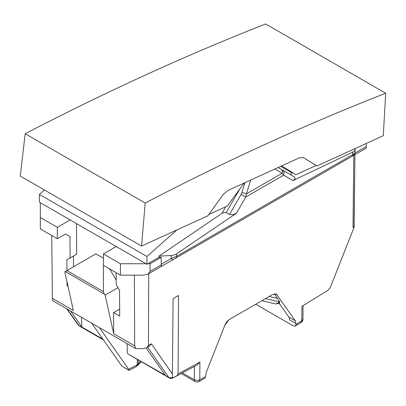 <?xml version="1.0" encoding="UTF-8"?>
<svg xmlns="http://www.w3.org/2000/svg" width="406" height="406" viewBox="0 0 406 406"><rect width="100%" height="100%" fill="white"/><g stroke="black" fill="none" stroke-linecap="round" stroke-linejoin="round"><path stroke-width="0.61" d="M141.547 246.061L145.191 203.046C225.746 161.03 305.916 124.429 385.7 93.243L265.676 23.949C186.049 55.221 105.88 91.822 25.172 133.752L20.3 176.062L141.547 246.061L207.847 215.794L223.249 194.479L227.771 190.526L299.425 157.812L303.587 157.716L316.974 165.968L316.152 165.496L295.964 174.712L281.693 165.907M208.76 214.525L227.213 206.101L244.224 183.01M316.152 165.496L303.343 157.589M385.7 93.243L383.274 135.7L316.974 165.968M25.172 133.752L145.191 203.046M205.527 376.621L199.767 379.783L198.889 381.574L204.7 378.382L205.527 376.621L206.294 372.282L224.904 325.181C226.02 322.531 227.614 320.562 229.679 319.283L272.558 294.528L276.425 294.137L295.345 320.867L296.05 324.358L301.815 320.867L302.952 319.289C303.003 320.456 302.379 321.552 301.085 322.572L301.815 320.867L301.922 306.332L328.038 290.28L330.322 287.397L354.342 226.619L353.002 227.39L353.844 226.66L354.139 225.817L354.905 154.666L354.002 226.812M99.368 327.617L128.687 369.328L129.103 370.45L121.866 366.116L91.685 323.181M66.701 308.758L78.165 324.922A3.877 3.877 0 0 0 79.388 326.038A3.877 2.238 -60 0 1 78.952 325.632L78.089 324.82M117.994 287.656L105.108 295.091L103.987 293.568L103.418 291.655L66.914 270.579L64.782 271.812L73.379 310.453L52.404 298.344L52.435 300.521L135.756 348.627L142.963 348.627L146.835 347.703L149.459 346.191L151.372 343.801L172.383 373.967L173.123 298.562L178.513 295.446L178.087 373.926C176.204 377.484 174.184 376.819 173.2 377.834L197.143 364.938L199.904 362.122L199.767 379.783A3.877 2.258 -179.6 0 1 197.027 380.432L194.281 379.757L195.063 381.518A3.877 2.238 -60 0 0 195.083 381.533L181.254 373.55M52.404 298.344L51.729 235.5M70.578 310.996L81.834 327.008L102.941 339.193M57.332 238.733L57.332 227.33L40.326 217.514L40.326 228.918L57.332 238.733L65.564 233.983L69.954 236.515L65.564 233.983M81.834 327.008L81.535 317.319M261.855 300.709L275.928 303.998L279.851 301.983L265.463 298.628M57.332 227.33L70.142 219.94L40.326 202.726L40.326 217.514M275.928 303.998L279.089 303.15L288.945 317.172L289.681 319.913L296.055 323.597M228.745 319.918L224.848 325.323M278.399 303.333L279.78 304.13M296.05 324.358L295.269 326.094L293.31 325.911L255.755 304.231M40.326 202.726L39.418 202.203L39.418 194.413L44.416 189.983M66.934 270.569L66.853 259.865L70.116 257.983L69.954 236.515M67.995 286.255L67.051 285.707L67.02 281.865M70.116 257.983L76.698 254.181L76.465 223.594M140.466 361.299L138.263 363.766L138.01 364.903M141.582 361.944L140.613 362.451L137.548 365.562M277.308 298.298L279.891 301.973L279.089 303.15M312.721 179.026L353.027 155.757M305.865 182.989L268.965 204.289M243.047 219.255L150.438 272.71M148.738 273.695L148.413 345.506L146.835 347.703M176.935 229.903L146.947 256.496L39.418 194.413M76.698 254.181L66.853 259.865M67.782 285.286L67.051 285.707M73.435 256.064L73.516 266.767M146.947 256.496L146.947 264.286L70.142 219.94M103.418 291.655L103.418 258.196L95.892 253.851L66.914 270.579M109.716 268.975L116.167 280.023M129.103 370.45L136.33 366.588L137.238 364.755A3.877 2.238 0 0 0 137.847 364.299L138.263 363.766L138.248 360.02M274.339 293.842L277.425 298.232L277.202 298.364L269.163 296.487M173.2 377.834L172.586 377.286L172.383 373.967M172.586 377.286L171.423 377.768L168.789 377.499L127.712 353.783L165.227 375.154L146.16 348.033M216.713 234.46L209.851 238.418M146.947 264.286L158.985 257.333L158.969 256.13L221.975 213.389L225.812 206.74M291.193 175.067L290.777 174.042L292.498 172.712M105.108 295.091L113.705 333.737L134.685 345.846L135.756 348.627M116.223 246.543L103.418 253.938L120.425 263.758L146.038 263.758M116.111 272.67L116.202 284.591L119.521 290.275L119.719 316.117L113.543 312.554L119.663 309.022M103.418 253.938L103.418 265.341L120.425 275.161L120.425 263.758M113.705 333.737L113.543 312.554M353.134 155.696L354.55 154.285L355.072 152.377C354.58 154.356 353.961 155.447 353.22 155.645L150.651 272.599L173.083 259.647L172.261 259.53L171.144 258.556L161.253 264.265L161.461 265.768L161.065 266.58L148.124 274.05L143.47 275.161L120.425 275.161M355.108 149.337L355.077 152.362L354.494 153.372L352.814 154.569L176.62 256.293L171.144 258.556L171.114 255.521L158.969 256.13M355.072 152.377L355.108 149.291L354.519 150.824L352.839 152.062L292.975 180.579L295.177 178.681L294.482 176.97L281.617 169.541L282.505 170.977L282.226 173.205L246.432 193.87L245.808 197.017L241.123 194.317L229.466 214.51L226.172 212.607L224.259 212.445L221.975 213.389M353.362 155.554L366.212 148.134L366.212 143.491M229.466 214.51L232.648 214.784L236.459 213.206L176.595 253.816L174.078 254.998L171.114 255.521M147.86 263.758L150.053 263.758L161.177 257.333L158.985 257.333M355.108 148.56L355.108 149.291M150.053 263.758L150.053 271.36L148.124 274.05M134.685 345.846L134.371 275.161M161.253 264.265L161.177 257.333M127.367 353.296L127.073 343.613M127.712 353.783L169.226 377.905A3.877 2.238 -60 0 1 168.789 377.499L147.693 347.211M278.135 167.531L282.825 170.236L284.195 172.342L283.627 175.179L282.226 173.205L274.933 168.992M244.94 182.685L241.94 192.449L246.432 193.87L250.669 180.071M103.281 339.68L78.952 325.632L67.183 309.032M141.1 362.188L141.481 361.888M277.288 294.939L275.298 293.792M353.002 227.39L353.778 155.315M148.413 345.506L151.372 343.801M178.087 373.926L199.904 362.122M288.945 317.172L295.345 320.867M194.383 366.445L194.281 379.757L182.431 372.916M129.123 370.308L122.287 366.359M128.687 369.328L137.238 364.755L137.238 359.437M352.839 152.062L352.606 155.66L352.007 156.346L173.083 259.647M280.734 166.343L292.097 172.905M65.275 271.528L104.327 294.076M175.818 258.069L176.412 257.384L176.62 256.293L176.595 253.816M239.763 189.064L226.172 212.607M292.975 180.579L283.627 175.179L245.808 197.017L236.459 213.206M150.053 271.36L161.319 264.859M355.011 153.026L366.212 146.561M241.94 192.449L241.123 194.317M79.388 326.038L103.464 339.939M301.079 322.577L295.269 326.094M136.33 366.588L137.969 364.898M195.083 381.533C196.235 381.665 195.322 382.65 198.889 381.574M302.952 319.289L303.054 305.647M169.226 377.905C169.997 378.539 171.251 378.565 172.992 377.971"/></g></svg>

